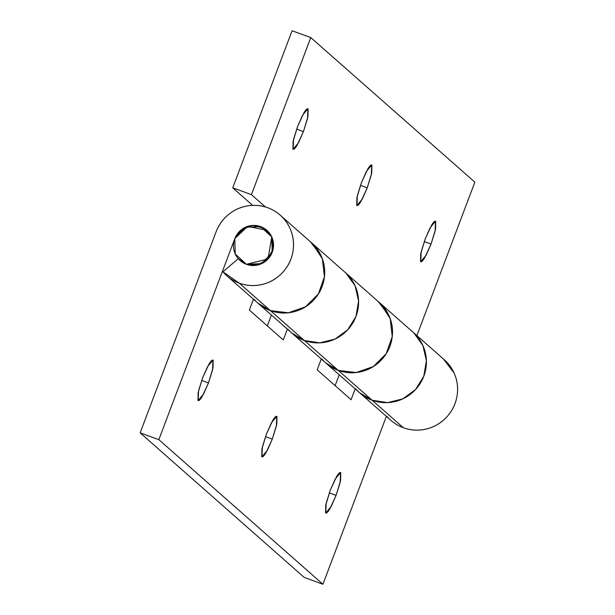 <?xml version="1.0" encoding="UTF-8"?>
<svg xmlns="http://www.w3.org/2000/svg" width="615" height="615" viewBox="0 0 615 615"><rect width="100%" height="100%" fill="white"/><g stroke="black" fill="none" stroke-linecap="round" stroke-linejoin="round"><path stroke-width="0.92" d="M246.377 264.304A20.187 19.857 131.4 0 1 237.098 234.246A20.187 19.857 131.4 0 1 268.601 232.055A20.187 19.857 131.4 0 1 246.377 264.304L235.245 253.949L234.807 238.628L245.316 227.296L260.622 226.604L271.753 236.952L272.191 252.281L261.683 263.612L246.377 264.304L240.15 260.599L238.228 258.654L246.377 264.304L257.962 264.919L268.048 258.976L273.221 248.475L271.753 236.952L264.135 228.296L252.926 225.428L241.91 229.303L234.807 238.628L247.661 226.382L266.849 230.302L271.753 236.952L268.048 258.976L246.377 264.304M330.263 490.224L335.198 479.062L340.564 472.566L340.18 482.321L336.098 495.367L329.286 492.876L336.098 495.367L329.871 508.828C327.818 512.249 326.388 513.61 325.581 512.895L325.742 505.192L330.263 490.224L336.49 476.763C338.542 473.335 339.964 471.982 340.772 472.689L340.61 480.392L336.098 495.367L331.154 506.529L325.789 513.025L326.173 503.262L330.263 490.224M266.449 433.998L271.384 422.836L276.758 416.34L276.373 426.095L272.284 439.141L265.48 436.65L272.284 439.141L266.057 452.602C264.004 456.023 262.574 457.383 261.767 456.676L261.929 448.965L266.449 433.998L272.676 420.537C274.728 417.108 276.158 415.755 276.965 416.463L276.804 424.166L272.284 439.141L267.348 450.303L261.975 456.799L262.359 447.036L266.449 433.998M202.643 377.771L207.578 366.609L212.944 360.113L212.559 369.876L208.47 382.914L201.666 380.431L208.47 382.914L202.25 396.375C200.198 399.796 198.768 401.157 197.961 400.45L198.122 392.739L202.643 377.771L208.869 364.311C210.922 360.882 212.344 359.529 213.151 360.236L212.99 367.947L208.47 382.914L203.534 394.077L198.168 400.573L198.553 390.809L202.643 377.771M390.902 420.345A40.382 39.721 -48.6 0 0 403.34 427.725L372.16 400.257A40.382 39.721 -48.6 0 0 420.76 382.553A40.382 39.721 -48.6 0 0 412.565 331.8A40.382 39.721 131.4 0 1 420.768 382.538A40.382 39.721 131.4 0 1 372.16 400.257L403.34 427.725A40.382 39.721 -48.6 0 0 452.317 409.359A40.382 39.721 -48.6 0 0 442.577 358.314M226.82 275.766A40.382 39.721 131.4 0 1 222.961 271.853L239.258 283.146A40.382 39.721 131.4 0 1 226.82 275.766L257.977 303.218A40.382 39.721 -48.6 0 0 270.431 310.621L239.258 283.146C246.815 285.914 254.541 286.321 262.428 284.384C270.316 282.446 277.034 278.48 282.593 272.499C288.143 266.51 291.602 259.507 292.948 251.489C294.301 243.479 293.317 235.799 290.011 228.457C286.698 221.108 281.616 215.342 274.767 211.145C267.909 206.947 260.437 205.033 252.35 205.402C244.263 205.764 236.921 208.354 230.325 213.151C223.729 217.956 218.994 224.175 216.111 231.793L140.143 432.845L158.839 439.671L322.921 584.25L158.839 439.671L234.807 238.628L158.839 439.671L140.143 432.845L304.225 577.423L140.143 432.845L216.111 231.793A40.382 39.721 131.4 0 1 278.495 213.736A40.382 39.721 131.4 0 1 288.235 264.781A40.382 39.721 131.4 0 1 239.258 283.146L270.431 310.621A40.382 39.721 -48.6 0 0 319.408 292.248A40.382 39.721 -48.6 0 0 309.668 241.211M325.812 362.996A40.382 39.721 -48.6 0 0 338.25 370.376L304.34 340.495A40.382 39.721 -48.6 0 0 352.941 322.79A40.382 39.721 -48.6 0 0 344.746 272.038A40.382 39.721 131.4 0 1 352.941 322.783A40.382 39.721 131.4 0 1 304.34 340.495L338.25 370.376A40.382 39.721 -48.6 0 0 387.235 352.011A40.382 39.721 -48.6 0 0 377.487 300.966M287.366 329.117L283.277 339.957L249.359 310.075L253.457 299.236L249.359 310.075L283.277 339.957L287.366 329.117M322.921 584.25L386.366 416.347L322.921 584.25L304.225 577.423L322.921 584.25M355.186 388.88L351.096 399.712L317.186 369.83L321.276 358.999L317.186 369.83L351.096 399.712L355.186 388.88M267.31 325.889L271.407 315.057L267.31 325.889M335.137 385.651L339.226 374.812L335.137 385.651M310.437 241.795L321.184 255.925C324.497 263.266 325.473 270.946 324.128 278.964C322.775 286.974 319.323 293.978 313.765 299.966C308.215 305.955 301.488 309.914 293.601 311.851C285.714 313.788 277.995 313.381 270.431 310.621L304.34 340.495A40.382 39.721 131.4 0 1 291.902 333.115A40.382 39.721 131.4 0 1 288.043 329.202A40.382 39.721 -48.6 0 0 304.34 340.495L319.731 342.855L334.952 339.111L347.675 329.848L355.977 316.456L358.583 300.996L355.093 285.806L346.053 273.198L355.093 285.806L358.583 300.996L355.977 316.456L347.675 329.848L334.952 339.111L319.731 342.855L304.34 340.495L270.431 310.621A40.382 39.721 131.4 0 1 254.133 299.321M222.961 271.853L238.228 258.654L222.961 271.853M378.256 301.558L389.003 315.687C392.316 323.029 393.293 330.709 391.947 338.719C390.594 346.737 387.143 353.74 381.592 359.721C376.034 365.71 369.315 369.677 361.428 371.614C353.54 373.551 345.815 373.144 338.25 370.376L372.16 400.257A40.382 39.721 131.4 0 1 359.721 392.87A40.382 39.721 131.4 0 1 355.87 388.964A40.382 39.721 -48.6 0 0 372.16 400.257L387.558 402.617L402.771 398.874L415.502 389.603L423.796 376.219L426.403 360.751L422.92 345.561L413.872 332.961L422.92 345.561L426.403 360.751L423.796 376.219L415.502 389.603L402.771 398.874L387.558 402.617L372.16 400.257L338.25 370.376A40.382 39.721 131.4 0 1 321.953 359.083M443.346 358.906L454.093 373.036C457.406 380.378 458.383 388.057 457.03 396.075C455.684 404.086 452.233 411.089 446.675 417.078C441.116 423.059 434.398 427.025 426.51 428.963C418.623 430.9 410.897 430.492 403.34 427.725A40.382 39.721 131.4 0 1 387.043 416.432M431.054 244.055L424.25 241.572L431.054 244.055L424.827 257.516C422.774 260.945 421.344 262.298 420.545 261.59L420.706 253.887L425.219 238.912L430.154 227.75L435.528 221.254L435.143 231.017L431.054 244.055L426.118 255.217L420.752 261.713L421.137 251.958L425.219 238.912L431.446 225.451C433.498 222.03 434.928 220.67 435.735 221.385L435.574 229.088L431.054 244.055M367.247 187.829L360.444 185.346L367.247 187.829L361.02 201.297C358.968 204.718 357.538 206.071 356.731 205.364L356.892 197.661L361.412 182.693L366.348 171.524L371.714 165.028L371.329 174.791L367.247 187.829L362.312 198.999L356.938 205.487L357.323 195.731L361.412 182.693L367.639 169.225C369.692 165.804 371.122 164.443 371.921 165.158L371.76 172.861L367.247 187.829M303.433 131.602L296.63 129.119L303.433 131.602L297.206 145.071C295.154 148.492 293.724 149.852 292.925 149.138L293.086 141.435L297.599 126.467L302.534 115.297L307.907 108.801L307.523 118.564L303.433 131.602L298.498 142.772L293.132 149.268L293.516 139.505L297.599 126.467L303.825 112.999C305.878 109.578 307.308 108.217 308.115 108.932L307.954 116.635L303.433 131.602M379.278 302.457A40.382 39.721 131.4 0 1 386.635 353.025A40.382 39.721 131.4 0 1 338.25 370.376A40.382 39.721 131.4 0 1 325.327 362.558M311.459 242.702A40.382 39.721 131.4 0 1 318.816 293.27A40.382 39.721 131.4 0 1 270.431 310.621A40.382 39.721 131.4 0 1 257.508 302.803M416.878 335.59L474.857 182.155L310.775 37.577L251.427 194.648L265.373 206.932L251.427 194.648L232.731 187.821L292.079 30.75L310.775 37.577L474.857 182.155L416.878 335.59M252.665 205.387L232.731 187.821L292.079 30.75L310.775 37.577L251.427 194.648L232.731 187.821L252.665 205.387M291.418 332.684A40.382 39.721 -48.6 0 0 304.34 340.495L291.771 332.992M359.245 392.439A40.382 39.721 -48.6 0 0 372.16 400.257L359.591 392.754M312.558 243.717L322.345 258.784L324.436 276.742L318.416 293.916L305.501 306.808L288.343 312.781L270.431 310.621L257.854 303.11M380.378 303.472L390.164 318.539L392.255 336.497L386.235 353.679L373.328 366.571L356.162 372.544L338.25 370.376L325.681 362.873M266.849 230.302L267.448 230.833L266.849 230.302M380.393 303.441L444.284 359.737M281.401 216.211L311.375 242.625M312.574 243.686L379.194 302.38M257.977 303.218L390.886 420.329"/></g></svg>
